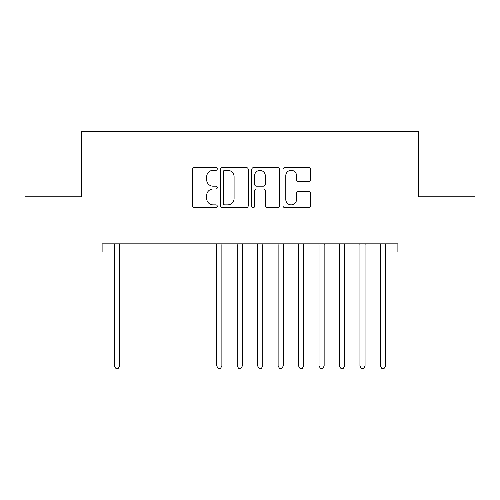 <?xml version="1.0" encoding="UTF-8"?>
<svg xmlns="http://www.w3.org/2000/svg" width="500" height="500" viewBox="0 0 500 500"><rect width="100%" height="100%" fill="white"/><g stroke="black" fill="none" stroke-linecap="round" stroke-linejoin="round"><path stroke-width="0.75" d="M217.275 168.919A1.406 1.406 0 0 0 215.869 167.519L194.537 167.519A2.006 2.006 0 0 0 192.531 169.525L192.531 205.662A2.006 2.006 0 0 0 194.537 207.669L215.869 207.669A1.406 1.406 0 0 0 217.275 206.262A1.406 1.406 0 0 0 215.869 204.862L213.106 204.862A6.425 6.425 0 0 1 206.681 198.438L206.681 195.425A6.425 6.425 0 0 1 213.106 189L215.869 189A1.406 1.406 0 0 0 217.275 187.594A1.406 1.406 0 0 0 215.869 186.188L213.106 186.188A6.425 6.425 0 0 1 206.681 179.762L206.681 176.75A6.425 6.425 0 0 1 213.106 170.325L215.869 170.325A1.406 1.406 0 0 0 217.275 168.919M308.675 181.669A2.006 2.006 0 0 0 310.681 179.662L310.681 169.525A2.006 2.006 0 0 0 308.675 167.519L284.988 167.519A2.006 2.006 0 0 0 282.975 169.525L282.975 205.662A2.006 2.006 0 0 0 284.988 207.669L308.675 207.669A2.006 2.006 0 0 0 310.681 205.662L310.681 193.419A2.006 2.006 0 0 0 308.675 191.406L298.538 191.406A2.006 2.006 0 0 0 296.531 193.419L296.531 199.488A5.369 5.369 0 0 1 291.156 204.862A5.369 5.369 0 0 1 285.788 199.488L285.788 175.7A5.369 5.369 0 0 1 291.156 170.325A5.369 5.369 0 0 1 296.531 175.7L296.531 179.662A2.006 2.006 0 0 0 298.538 181.669L308.675 181.669M397.887 243.844L102.112 243.844L102.112 252.025L25 252.025L25 196.8L81.656 196.8L81.656 131.344L418.344 131.344L418.344 196.8L475 196.8L475 252.025L397.887 252.025L397.887 243.844M248.244 169.525A2.006 2.006 0 0 0 246.238 167.519L222.544 167.519A2.006 2.006 0 0 0 220.538 169.525L220.538 205.662A2.006 2.006 0 0 0 222.544 207.669L246.238 207.669A2.006 2.006 0 0 0 248.244 205.662L248.244 169.525M253.762 167.519L277.456 167.519A2.006 2.006 0 0 1 279.462 169.525L279.462 205.662A2.006 2.006 0 0 1 277.456 207.669L267.319 207.669A2.006 2.006 0 0 1 265.306 205.662L265.306 191.006A2.006 2.006 0 0 0 263.3 189L256.575 189A2.006 2.006 0 0 0 254.569 191.006L254.569 206.262A1.406 1.406 0 0 1 253.162 207.669A1.406 1.406 0 0 1 251.756 206.262L251.756 169.525A2.006 2.006 0 0 1 253.762 167.519M224.75 170.325A1.406 1.406 0 0 0 223.35 171.731L223.35 203.456A1.406 1.406 0 0 0 224.75 204.862L227.662 204.862A6.425 6.425 0 0 0 234.088 198.438L234.088 176.75A6.425 6.425 0 0 0 227.662 170.325L224.75 170.325M265.306 175.8A5.369 5.369 0 0 0 259.938 170.425A5.369 5.369 0 0 0 254.569 175.8L254.569 184.181A2.006 2.006 0 0 0 256.575 186.188L263.3 186.188A2.006 2.006 0 0 0 265.306 184.181L265.306 175.8M114.219 243.844L114.344 244.144A2.044 2.044 -179.4 0 1 114.488 244.906L114.488 366L119.6 366L119.6 244.906A2.044 2.044 -179.4 0 1 119.75 244.144L119.869 243.844M119.6 366L118.069 368.656L116.025 368.656L114.488 366M216.494 243.844L216.612 244.144A2.044 2.044 -179.4 0 1 216.762 244.906L216.762 366L221.875 366L221.875 244.906A2.044 2.044 -179.4 0 1 222.025 244.144L222.144 243.844M221.875 366L220.344 368.656L218.294 368.656L216.762 366M236.95 243.844L237.069 244.144A2.044 2.044 -179.4 0 1 237.219 244.906L237.219 366L242.331 366L242.331 244.906A2.044 2.044 -179.4 0 1 242.475 244.144L242.6 243.844M242.331 366L240.794 368.656L238.75 368.656L237.219 366M257.4 243.844L257.525 244.144A2.044 2.044 -179.4 0 1 257.669 244.906L257.669 366L262.781 366L262.781 244.906A2.044 2.044 -179.4 0 1 262.931 244.144L263.05 243.844M262.781 366L261.25 368.656L259.206 368.656L257.669 366M277.856 243.844L277.975 244.144A2.044 2.044 -179.4 0 1 278.125 244.906L278.125 366L283.238 366L283.238 244.906A2.044 2.044 -179.4 0 1 283.387 244.144L283.506 243.844M283.238 366L281.706 368.656L279.656 368.656L278.125 366M298.312 243.844L298.431 244.144A2.044 2.044 -179.4 0 1 298.581 244.906L298.581 366L303.694 366L303.694 244.906A2.044 2.044 -179.4 0 1 303.844 244.144L303.962 243.844M303.694 366L302.156 368.656L300.113 368.656L298.581 366M318.762 243.844L318.888 244.144A2.044 2.044 -179.4 0 1 319.031 244.906L319.031 366L324.15 366L324.15 244.906A2.044 2.044 -179.4 0 1 324.294 244.144L324.419 243.844M324.15 366L322.612 368.656L320.569 368.656L319.031 366M339.219 243.844L339.344 244.144A2.044 2.044 -179.4 0 1 339.487 244.906L339.487 366L344.6 366L344.6 244.906A2.044 2.044 -179.4 0 1 344.75 244.144L344.869 243.844M344.6 366L343.069 368.656L341.025 368.656L339.487 366M359.675 243.844L359.794 244.144A2.044 2.044 -179.4 0 1 359.944 244.906L359.944 366L365.056 366L365.056 244.906A2.044 2.044 -179.4 0 1 365.206 244.144L365.325 243.844M365.056 366L363.525 368.656L361.475 368.656L359.944 366M380.131 243.844L380.25 244.144A2.044 2.044 -179.4 0 1 380.4 244.906L380.4 366L385.513 366L385.513 244.906A2.044 2.044 -179.4 0 1 385.656 244.144L385.781 243.844M385.513 366L383.975 368.656L381.931 368.656L380.4 366"/></g></svg>
